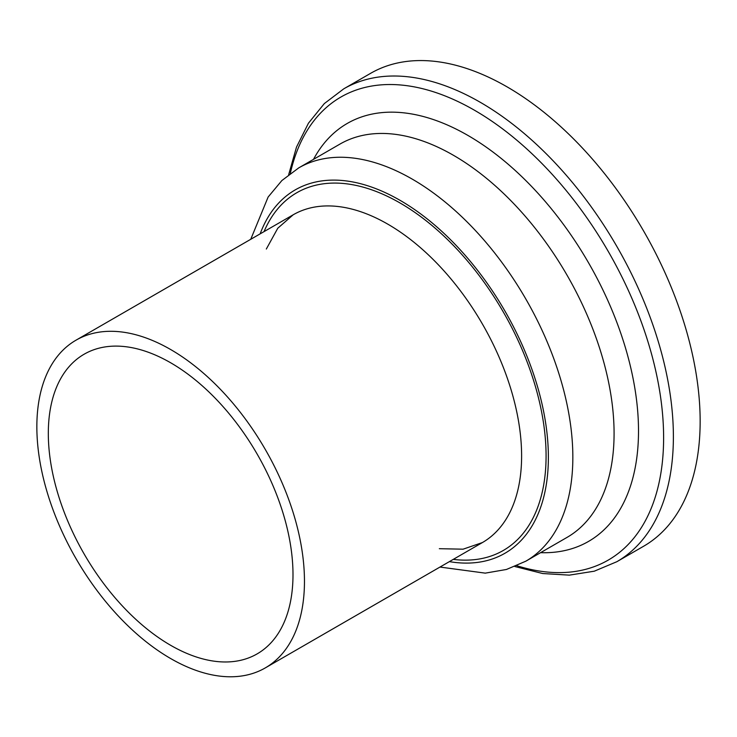 <?xml version="1.0" encoding="UTF-8"?>
<svg xmlns="http://www.w3.org/2000/svg" width="737" height="737" viewBox="0 0 737 737"><rect width="100%" height="100%" fill="white"/><g stroke="black" fill="none" stroke-linecap="round" stroke-linejoin="round"><path stroke-width="1.11" d="M292.994 574.667A173.011 99.891 -120 0 0 217.47 400.56A173.011 99.891 -120 0 0 84.156 354.202A173.011 99.891 -120 0 0 84.147 553.984A173.011 99.891 -120 0 0 257.158 653.876A173.011 99.891 -120 0 0 292.994 574.667M514.896 566.532L542.69 573.533L569.351 575.136L594.289 571.193L616.841 561.714L643.604 546.255A273.031 157.635 -120 0 0 700.15 421.269A273.031 157.635 -120 0 0 580.968 146.497A273.031 157.635 -120 0 0 370.573 73.35L343.81 88.799L324.317 103.585L308.435 123.217L296.495 147.105L288.664 174.678M304.464 581.29A189.234 109.251 -120 0 0 221.865 390.859A189.234 109.251 -120 0 0 76.04 340.162A189.234 109.251 -120 0 0 76.04 558.664A189.234 109.251 -120 0 0 265.274 667.915A189.234 109.251 -120 0 0 304.464 581.29M616.841 561.714A273.031 157.635 -120 0 0 673.388 436.719A273.031 157.635 -120 0 0 554.206 161.947A273.031 157.635 -120 0 0 343.81 88.799M516.812 565.721A267.347 154.346 -120 0 0 663.613 437.714A267.347 154.346 -120 0 0 495.826 123.945A267.347 154.346 -120 0 0 290.314 173.416M540.589 552.667A241.312 139.321 -120 0 0 638.509 430.952A241.312 139.321 -120 0 0 505.14 161.679A241.312 139.321 -120 0 0 313.52 159.349M439.971 567.057L485.268 573.137L506.448 569.471L525.813 561.198L567.048 537.393A227.079 131.103 -120 0 0 614.078 433.439A227.079 131.103 -120 0 0 514.96 204.923A227.079 131.103 -120 0 0 339.978 144.074L298.734 167.889L281.893 180.528L268.13 197.028L250.746 239.295M525.813 561.198A227.079 131.103 -120 0 0 572.842 457.244A227.079 131.103 -120 0 0 473.725 228.728A227.079 131.103 -120 0 0 298.734 167.889M449.386 561.622A209.778 121.117 -120 0 0 548.374 457.244A209.778 121.117 -120 0 0 425.074 217.231A209.778 121.117 -120 0 0 260.152 233.859M453.283 559.374A206.535 119.247 -120 0 0 546.08 455.917A206.535 119.247 -120 0 0 427.128 221.542A206.535 119.247 -120 0 0 264.049 231.611M439.335 548.697L463.076 549.185L482.422 542.552A189.234 109.251 -120 0 0 521.612 455.917A189.234 109.251 -120 0 0 439.022 265.495A189.234 109.251 -120 0 0 293.197 214.78L277.775 228.23L266.324 249.032M293.188 214.789L76.04 340.162M482.422 542.552L265.274 667.915"/></g></svg>

